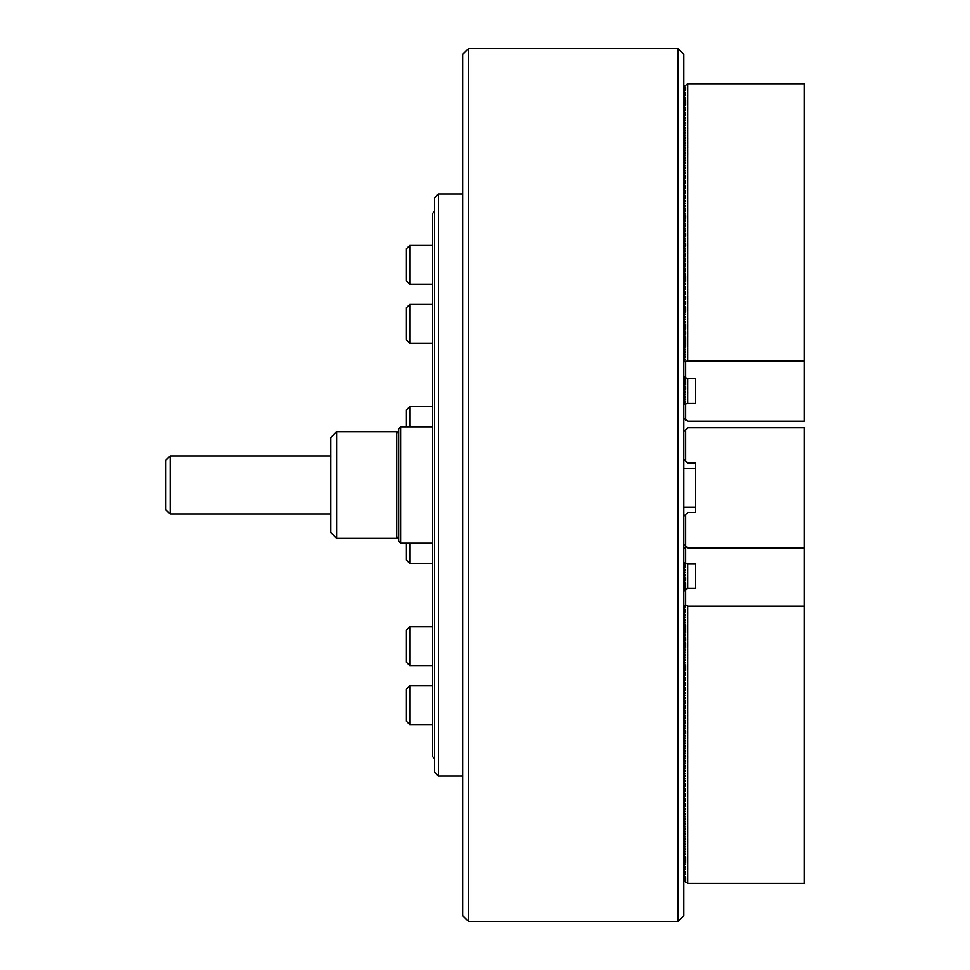 <?xml version="1.0" encoding="UTF-8"?>
<svg xmlns="http://www.w3.org/2000/svg" width="970" height="970" viewBox="0 0 970 970"><rect width="100%" height="100%" fill="white"/><g stroke="black" fill="none" stroke-linecap="round" stroke-linejoin="round"><path stroke-width="1.45" d="M683.85 54.32L683.85 915.68L678.03 921.5L678.03 48.5L683.85 54.32M468.51 921.5L462.69 915.68L462.69 54.32L468.51 48.5L468.51 921.5L678.03 921.5M468.51 48.5L678.03 48.5M683.85 431.601L687.73 427.721L804.13 427.721L804.13 548.001L687.73 548.001L683.85 544.121M685.596 545.867L685.596 514.73L687.73 512.596L695.49 512.596L695.49 463.126L687.73 463.126L683.85 459.246M683.85 516.476L685.596 514.73M685.596 460.992L685.596 429.855M685.693 429.758L685.693 461.089M685.693 514.633L685.693 545.964M409.728 665.59L406.43 662.292L406.43 630.088L409.728 626.79L409.728 665.59L432.62 665.59M409.728 724.578L406.43 721.28L406.43 689.076L409.728 685.778L409.728 724.578L432.62 724.578M398.67 541.26L398.67 428.74L400.61 426.8L400.61 543.2L398.67 541.26M396.73 538.326L396.73 431.65L336.59 431.65L336.59 538.35L396.73 538.35L398.67 536.41M336.59 538.35L330.77 532.53L330.77 437.47L336.59 431.65M170.138 514.1L165.87 509.832L165.87 460.168L170.138 455.9L170.138 514.1L330.77 514.1M406.43 426.8L406.43 409.898L409.728 406.6L409.728 426.8M409.728 343.21L406.43 339.912L406.43 307.708L409.728 304.41L409.728 343.21L432.62 343.21M409.728 543.2L409.728 563.4L406.43 560.102L406.43 543.2M409.728 284.222L406.43 280.924L406.43 248.72L409.728 245.422L409.728 284.222L432.62 284.222M683.85 548.971L686.408 546.68M683.85 562.794L687.73 563.716L687.73 588.45L685.693 589.469L685.693 582.861M683.85 563.279L685.596 565.025L683.85 565.316M683.85 565.801L685.596 567.535L683.85 567.826M683.85 568.311L685.596 570.057L683.85 570.348M683.85 570.833L685.596 572.579L683.85 572.87M683.85 573.355L685.596 575.101L683.85 575.392M683.85 575.877L685.596 577.623L683.85 577.914M683.85 578.399L685.596 580.145L683.85 580.436M683.85 580.921L685.596 582.667L683.85 582.958M683.85 583.443L685.596 585.177L683.85 585.468M683.85 585.953L685.596 587.699L683.85 587.99M683.85 588.475L685.317 589.942M684.747 590.512L683.85 590.512M687.73 563.716L695.49 563.716L695.49 588.45L687.73 588.45M695.49 563.716L695.49 588.45M683.85 591.409L685.693 589.469L685.693 605.134L687.73 606.153L687.73 883.367L804.13 883.367L804.13 548.001M685.693 605.134L683.85 605.231M683.85 605.716L685.596 607.462L683.85 607.753M683.85 608.238L685.596 609.972L683.85 610.263M683.85 610.748L685.596 612.494L683.85 612.785M683.85 613.27L685.596 615.016L683.85 615.307M683.85 615.792L685.596 617.538L683.85 617.829M683.85 618.314L685.596 620.06L683.85 620.351M683.85 620.836L685.596 622.582L683.85 622.873M683.85 623.358L685.596 625.104L683.85 625.395M683.85 625.88L685.596 627.614L683.85 627.905M683.85 628.39L685.596 630.136L683.85 630.427M683.85 630.912L685.596 632.658L683.85 632.949M683.85 633.434L685.596 635.18L683.85 635.471M683.85 635.956L685.596 637.702L683.85 637.993M683.85 638.478L685.596 640.224L683.85 640.515M683.85 641L685.596 642.734L683.85 643.025M683.85 643.51L685.596 645.256L683.85 645.547M683.85 646.032L685.596 647.778L683.85 648.069M683.85 648.554L685.596 650.3L683.85 650.591M683.85 651.076L685.596 652.822L683.85 653.113M683.85 653.598L685.596 655.344L683.85 655.635M683.85 656.12L685.596 657.866L683.85 658.157M683.85 658.642L685.596 660.376L683.85 660.667M683.85 661.152L685.596 662.898L683.85 663.189M683.85 663.674L685.596 665.42L683.85 665.711M683.85 666.196L685.596 667.942L683.85 668.233M683.85 668.718L685.596 670.464L683.85 670.755M683.85 671.24L685.596 672.986L683.85 673.277M683.85 673.762L685.596 675.496L683.85 675.787M683.85 676.272L685.596 678.018L683.85 678.309M683.85 678.794L685.596 680.54L683.85 680.831M683.85 681.316L685.596 683.062L683.85 683.353M683.85 683.838L685.596 685.584L683.85 685.875M683.85 686.36L685.596 688.106L683.85 688.397M683.85 688.882L685.596 690.628L683.85 690.919M683.85 691.404L685.596 693.138L683.85 693.429M683.85 693.914L685.596 695.66L683.85 695.951M683.85 696.436L685.596 698.182L683.85 698.473M683.85 698.958L685.596 700.704L683.85 700.995M683.85 701.48L685.596 703.226L683.85 703.517M683.85 704.002L685.596 705.748L683.85 706.039M683.85 706.524L685.596 708.258L683.85 708.549M683.85 709.034L685.596 710.78L683.85 711.071M683.85 711.556L685.596 713.302L683.85 713.593M683.85 714.078L685.596 715.824L683.85 716.115M683.85 716.6L685.596 718.346L683.85 718.637M683.85 719.122L685.596 720.868L683.85 721.159M683.85 721.644L685.596 723.39L683.85 723.681M683.85 724.166L685.596 725.899L683.85 726.19M683.85 726.676L685.596 728.421L683.85 728.712M683.85 729.197L685.596 730.943L683.85 731.235M683.85 731.719L685.596 733.465L683.85 733.756M683.85 734.241L685.596 735.987L683.85 736.279M683.85 736.763L685.596 738.51L683.85 738.801M683.85 739.285L685.596 741.019L683.85 741.31M683.85 741.795L685.596 743.541L683.85 743.832M683.85 744.317L685.596 746.063L683.85 746.354M683.85 746.839L685.596 748.585L683.85 748.876M683.85 749.361L685.596 751.107L683.85 751.398M683.85 751.883L685.596 753.629L683.85 753.92M683.85 754.405L685.596 756.151L683.85 756.442M683.85 756.927L685.596 758.661L683.85 758.952M683.85 759.437L685.596 761.183L683.85 761.474M683.85 761.959L685.596 763.705L683.85 763.996M683.85 764.481L685.596 766.227L683.85 766.518M683.85 767.003L685.596 768.749L683.85 769.04M683.85 769.525L685.596 771.271L683.85 771.562M683.85 772.047L685.596 773.781L683.85 774.072M683.85 774.557L685.596 776.303L683.85 776.594M683.85 777.079L685.596 778.825L683.85 779.116M683.85 779.601L685.596 781.347L683.85 781.638M683.85 782.123L685.596 783.869L683.85 784.16M683.85 784.645L685.596 786.391L683.85 786.682M683.85 787.167L685.596 788.913L683.85 789.204M683.85 789.689L685.596 791.423L683.85 791.714M683.85 792.199L685.596 793.945L683.85 794.236M683.85 794.721L685.596 796.467L683.85 796.758M683.85 797.243L685.596 798.989L683.85 799.28M683.85 799.765L685.596 801.511L683.85 801.802M683.85 802.287L685.596 804.033L683.85 804.324M683.85 804.809L685.596 806.543L683.85 806.834M683.85 807.319L685.596 809.065L683.85 809.356M683.85 809.841L685.596 811.587L683.85 811.878M683.85 812.363L685.596 814.109L683.85 814.4M683.85 814.885L685.596 816.631L683.85 816.922M683.85 817.407L685.596 819.153L683.85 819.444M683.85 819.929L685.596 821.675L683.85 821.966M683.85 822.451L685.596 824.185L683.85 824.476M683.85 824.961L685.596 826.707L683.85 826.998M683.85 827.483L685.596 829.229L683.85 829.52M683.85 830.005L685.596 831.751L683.85 832.042M683.85 832.527L685.596 834.273L683.85 834.564M683.85 835.049L685.596 836.795L683.85 837.086M683.85 837.571L685.596 839.305L683.85 839.596M683.85 840.081L685.596 841.827L683.85 842.118M683.85 842.603L685.596 844.349L683.85 844.64M683.85 845.125L685.596 846.871L683.85 847.162M683.85 847.647L685.596 849.393L683.85 849.684M683.85 850.169L685.596 851.915L683.85 852.206M683.85 852.691L685.596 854.437L683.85 854.728M683.85 855.213L685.596 856.946L683.85 857.237M683.85 857.722L685.596 859.468L683.85 859.76M683.85 860.244L685.596 861.99L683.85 862.281M683.85 862.766L685.596 864.512L683.85 864.803M683.85 865.288L685.596 867.034L683.85 867.326M683.85 867.81L685.596 869.556L683.85 869.847M683.85 870.332L685.596 872.066L683.85 872.357M683.85 872.842L685.596 874.588L683.85 874.879M683.85 875.364L685.596 877.11L683.85 877.401M683.85 877.886L685.596 879.632L683.85 879.923M683.85 880.408L687.73 883.367M687.73 606.153L804.13 606.153M685.693 562.697L685.693 547.031M685.693 882.348L685.693 877.304M683.85 418.167L687.73 421.125L804.13 421.125L804.13 83.772L687.73 83.772L683.85 86.73M804.13 360.986L687.73 360.986L687.73 83.772M683.85 361.907L687.73 360.986M683.85 87.215L685.596 87.215L683.85 89.252M683.85 89.737L685.596 89.737L683.85 91.774M683.85 92.259L685.596 92.259L683.85 94.296M683.85 94.781L685.596 94.781L683.85 96.806M683.85 97.291L685.596 97.291L683.85 99.328M683.85 99.813L685.596 99.813L683.85 101.85M683.85 102.335L685.596 102.335L683.85 104.372M683.85 104.857L685.596 104.857L683.85 106.894M683.85 107.379L685.596 107.379L683.85 109.416M683.85 109.901L685.596 109.901L683.85 111.926M683.85 112.411L685.596 112.411L683.85 114.448M683.85 114.933L685.596 114.933L683.85 116.97M683.85 117.455L685.596 117.455L683.85 119.492M683.85 119.977L685.596 119.977L683.85 122.014M683.85 122.499L685.596 122.499L683.85 124.536M683.85 125.021L685.596 125.021L683.85 127.058M683.85 127.543L685.596 127.543L683.85 129.568M683.85 130.053L685.596 130.053L683.85 132.09M683.85 132.575L685.596 132.575L683.85 134.612M683.85 135.097L685.596 135.097L683.85 137.134M683.85 137.619L685.596 137.619L683.85 139.656M683.85 140.141L685.596 140.141L683.85 142.178M683.85 142.663L685.596 142.663L683.85 144.688M683.85 145.173L685.596 145.173L683.85 147.21M683.85 147.695L685.596 147.695L683.85 149.732M683.85 150.217L685.596 150.217L683.85 152.254M683.85 152.739L685.596 152.739L683.85 154.776M683.85 155.261L685.596 155.261L683.85 157.298M683.85 157.783L685.596 157.783L683.85 159.82M683.85 160.305L685.596 160.305L683.85 162.329M683.85 162.814L685.596 162.814L683.85 164.851M683.85 165.337L685.596 165.337L683.85 167.373M683.85 167.858L685.596 167.858L683.85 169.895M683.85 170.381L685.596 170.381L683.85 172.417M683.85 172.902L685.596 172.902L683.85 174.939M683.85 175.424L685.596 175.424L683.85 177.449M683.85 177.934L685.596 177.934L683.85 179.971M683.85 180.456L685.596 180.456L683.85 182.493M683.85 182.978L685.596 182.978L683.85 185.015M683.85 185.5L685.596 185.5L683.85 187.537M683.85 188.022L685.596 188.022L683.85 190.059M683.85 190.544L685.596 190.544L683.85 192.581M683.85 193.066L685.596 193.066L683.85 195.091M683.85 195.576L685.596 195.576L683.85 197.613M683.85 198.098L685.596 198.098L683.85 200.135M683.85 200.62L685.596 200.62L683.85 202.657M683.85 203.142L685.596 203.142L683.85 205.179M683.85 205.664L685.596 205.664L683.85 207.701M683.85 208.186L685.596 208.186L683.85 210.211M683.85 210.696L685.596 210.696L683.85 212.733M683.85 213.218L685.596 213.218L683.85 215.255M683.85 215.74L685.596 215.74L683.85 217.777M683.85 218.262L685.596 218.262L683.85 220.299M683.85 220.784L685.596 220.784L683.85 222.821M683.85 223.306L685.596 223.306L683.85 225.343M683.85 225.828L685.596 225.828L683.85 227.853M683.85 228.338L685.596 228.338L683.85 230.375M683.85 230.86L685.596 230.86L683.85 232.897M683.85 233.382L685.596 233.382L683.85 235.419M683.85 235.904L685.596 235.904L683.85 237.941M683.85 238.426L685.596 238.426L683.85 240.463M683.85 240.948L685.596 240.948L683.85 242.973M683.85 243.458L685.596 243.458L683.85 245.495M683.85 245.98L685.596 245.98L683.85 248.017M683.85 248.502L685.596 248.502L683.85 250.539M683.85 251.024L685.596 251.024L683.85 253.061M683.85 253.546L685.596 253.546L683.85 255.583M683.85 256.068L685.596 256.068L683.85 258.105M683.85 258.59L685.596 258.59L683.85 260.615M683.85 261.1L685.596 261.1L683.85 263.137M683.85 263.622L685.596 263.622L683.85 265.659M683.85 266.144L685.596 266.144L683.85 268.181M683.85 268.666L685.596 268.666L683.85 270.703M683.85 271.188L685.596 271.188L683.85 273.225M683.85 273.71L685.596 273.71L683.85 275.735M683.85 276.22L685.596 276.22L683.85 278.257M683.85 278.742L685.596 278.742L683.85 280.779M683.85 281.264L685.596 281.264L683.85 283.301M683.85 283.786L685.596 283.786L683.85 285.823M683.85 286.308L685.596 286.308L683.85 288.345M683.85 288.83L685.596 288.83L683.85 290.867M683.85 291.352L685.596 291.352L683.85 293.376M683.85 293.861L685.596 293.861L683.85 295.898M683.85 296.383L685.596 296.383L683.85 298.421M683.85 298.906L685.596 298.906L683.85 300.942M683.85 301.427L685.596 301.427L683.85 303.464M683.85 303.95L685.596 303.95L683.85 305.986M683.85 306.471L685.596 306.471L683.85 308.496M683.85 308.981L685.596 308.981L683.85 311.018M683.85 311.503L685.596 311.503L683.85 313.54M683.85 314.025L685.596 314.025L683.85 316.062M683.85 316.547L685.596 316.547L683.85 318.584M683.85 319.069L685.596 319.069L683.85 321.106M683.85 321.591L685.596 321.591L683.85 323.628M683.85 324.113L685.596 324.113L683.85 326.138M683.85 326.623L685.596 326.623L683.85 328.66M683.85 329.145L685.596 329.145L683.85 331.182M683.85 331.667L685.596 331.667L683.85 333.704M683.85 334.189L685.596 334.189L683.85 336.226M683.85 336.711L685.596 336.711L683.85 338.748M683.85 339.233L685.596 339.233L683.85 341.258M683.85 341.743L685.596 341.743L683.85 343.78M683.85 344.265L685.596 344.265L683.85 346.302M683.85 346.787L685.596 346.787L683.85 348.824M683.85 349.309L685.596 349.309L683.85 351.346M683.85 351.831L685.596 351.831L683.85 353.868M683.85 354.353L685.596 354.353L683.85 356.39M683.85 356.875L685.596 356.875L683.85 358.9M683.85 359.385L685.596 359.385L683.85 361.422M685.693 384.278L685.693 377.669L687.73 378.688L695.49 378.688L695.49 403.423L695.49 378.688M685.693 362.004L685.693 377.669L683.85 375.729M695.49 403.423L687.73 403.423L687.73 378.688M683.85 404.344L687.73 403.423M683.85 376.627L684.747 376.627M685.317 377.197L683.85 378.664M683.85 379.149L685.596 379.149L683.85 381.186M683.85 381.671L685.596 381.671L683.85 383.696M683.85 384.181L685.596 384.181L683.85 386.218M683.85 386.703L685.596 386.703L683.85 388.74M683.85 389.225L685.596 389.225L683.85 391.262M683.85 391.747L685.596 391.747L683.85 393.784M683.85 394.269L685.596 394.269L683.85 396.306M683.85 396.791L685.596 396.791L683.85 398.828M683.85 399.313L685.596 399.313L683.85 401.337M683.85 401.822L685.596 401.822L683.85 403.859M685.693 420.107L685.693 404.441M434.56 758.54L432.62 756.6L432.62 213.4L434.56 211.46M434.56 772.12L434.56 197.88L438.44 194L438.44 776L434.56 772.12M685.596 562.794L685.596 547.225M685.596 605.231L685.596 589.663M685.596 377.475L685.596 361.907M685.596 419.913L685.596 404.344M683.85 468.462L695.49 468.462M683.85 507.261L695.49 507.261M409.728 626.79L432.62 626.79M409.728 685.778L432.62 685.778M432.62 543.2L400.61 543.2M432.62 426.8L400.61 426.8M398.67 433.59L396.73 431.65M170.138 455.9L330.77 455.9M409.728 406.6L432.62 406.6M409.728 304.41L432.62 304.41M409.728 563.4L432.62 563.4M409.728 245.422L432.62 245.422M685.693 862.184L685.693 857.14M685.693 733.659L685.693 731.137M685.693 670.658L685.693 665.614M685.693 647.972L685.693 642.928M685.693 640.418L685.693 637.896M685.693 632.852L685.693 625.298M685.693 580.339L685.693 577.817M685.693 89.834L685.693 87.312M685.693 104.954L685.693 99.91M685.693 218.359L685.693 215.837M685.693 236.001L685.693 233.479M685.693 246.077L685.693 243.555M685.693 281.361L685.693 276.317M685.693 299.002L685.693 296.481M685.693 342.386L685.693 341.44M685.693 304.046L685.693 301.524M685.693 311.6L685.693 306.568M685.693 339.864L685.693 336.808M685.693 329.242L685.693 324.21M685.693 334.286L685.693 331.764M685.693 346.884L685.693 339.33M685.693 389.322L685.693 386.8M462.69 776L438.44 776M462.69 194L438.44 194"/></g></svg>
